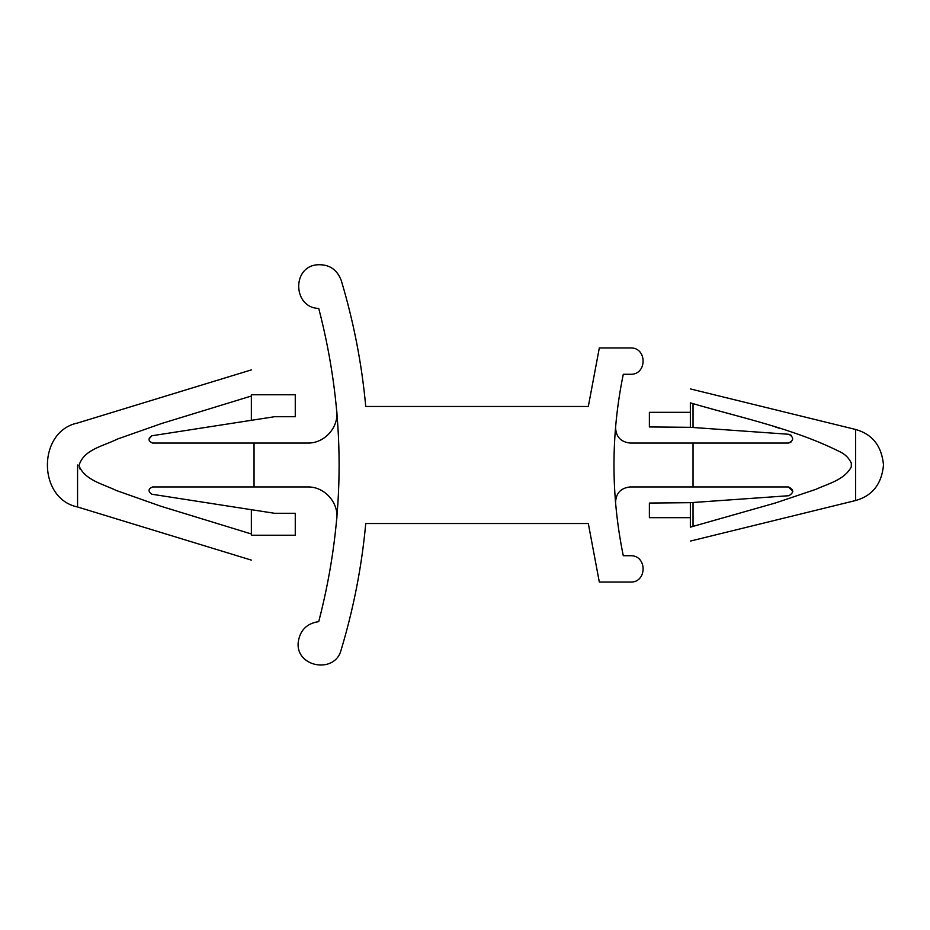 <?xml version="1.0" encoding="UTF-8"?>
<svg xmlns="http://www.w3.org/2000/svg" width="930" height="930" viewBox="0 0 930 930"><rect width="100%" height="100%" fill="white"/><g stroke="black" fill="none" stroke-linecap="round" stroke-linejoin="round"><path stroke-width="1.4" d="M851.31 463.117L851.299 466.918L851.299 463.082C849.032 458.223 845.451 454.561 840.569 452.096C794.115 428.707 742.663 418.151 693.036 403.655L693.036 427.498L788.942 434.287C794.081 437.542 793.894 440.471 788.384 443.052L693.036 443.052L693.036 486.948L788.384 486.948C793.894 489.529 794.081 492.458 788.942 495.713L690.351 502.688L690.351 527.147C690.351 545.48 690.351 545.48 690.351 527.147L775.364 503.002L815.924 489.32C828.398 483.565 844.405 479.938 851.299 466.918L851.287 466.953M690.351 412.327L649.384 412.327L649.384 426.951L690.351 427.312L690.351 402.853C690.351 384.52 690.351 384.52 690.351 402.853L693.42 403.76M775.364 426.998L779.805 428.37M151.753 494.214L251.356 509.687L251.356 533.983C251.356 568.067 251.356 568.067 251.356 533.983L160.844 506.234L116.18 490.447C103.172 484.03 85.107 480.392 78.957 465.756C83.456 449.295 103.997 445.958 117.261 439.123L161.576 423.522L251.356 396.017C251.356 361.933 251.356 361.933 251.356 396.017L251.356 420.314L151.753 435.786C147.858 438.704 148.137 441.122 152.613 443.052L254.041 443.052L254.041 486.948L152.613 486.948C148.137 488.878 147.858 491.296 151.753 494.214C147.858 491.296 148.137 488.878 152.613 486.948M79.306 467.372L80.201 469.348M693.036 502.502L693.036 526.345M690.351 427.312L693.036 427.498M792.79 491.4L788.384 486.948M788.384 443.052L790.849 442.296M791.279 435.345L788.942 434.287M318.734 308.388C345.902 412.792 345.902 517.208 318.734 621.612C306.761 623.426 299.925 630.319 298.216 642.305C295.519 667.298 335.16 674.273 341.147 649.861C353.586 608.58 361.782 566.463 365.746 523.532L588.318 523.532L599.327 582.064L630.354 582.064C647.338 582.784 647.338 555.001 630.354 555.722L623.286 555.722C610.871 495.237 610.871 434.763 623.286 374.279L630.354 374.279C647.338 374.999 647.338 347.216 630.354 347.936L599.327 347.936L588.318 406.468L365.746 406.468C361.782 363.537 353.586 321.42 341.147 280.139C336.672 268.886 328.395 263.795 316.328 264.864C291.381 267.921 293.601 308.097 318.734 308.388C293.601 308.097 291.381 267.921 316.328 264.864C328.395 263.795 336.672 268.886 341.147 280.139M615.567 502.828C615.823 493.295 620.682 488.006 630.145 486.948C620.682 488.006 615.823 493.295 615.567 502.828L615.253 498.922M690.351 502.688L649.384 503.049L649.384 517.673L690.351 517.673M630.145 443.052C620.682 441.994 615.823 436.705 615.567 427.172C615.823 436.705 620.682 441.994 630.145 443.052L693.036 443.052M630.145 486.948L693.036 486.948M148.94 439.1L151.753 435.786M251.356 535.238L295.263 535.238L295.263 513.29L274.571 513.29L251.356 509.687M251.356 394.762L295.263 394.762L295.263 416.71L274.571 416.71L251.356 420.314M254.041 443.052L307.632 443.052C324.21 443.54 338.729 427.684 336.788 411.211L336.858 412.002M336.858 517.998L336.788 518.789C338.729 502.316 324.21 486.46 307.632 486.948L254.041 486.948M341.147 649.861C335.16 674.273 295.519 667.298 298.216 642.305C299.925 630.319 306.761 623.426 318.734 621.612M336.788 411.211C338.729 427.684 324.21 443.54 307.632 443.052M307.632 486.948C324.21 486.46 338.729 502.316 336.788 518.789M690.351 541.086L855.635 500.526L855.635 429.474L690.351 388.914M251.356 560.116L77.562 506.978L77.562 465M77.562 506.978C37.363 498.689 37.363 431.311 77.562 423.022L251.356 369.884M855.635 500.526C872.445 495.783 881.733 483.937 883.5 465C881.733 446.063 872.445 434.217 855.635 429.474"/></g></svg>

